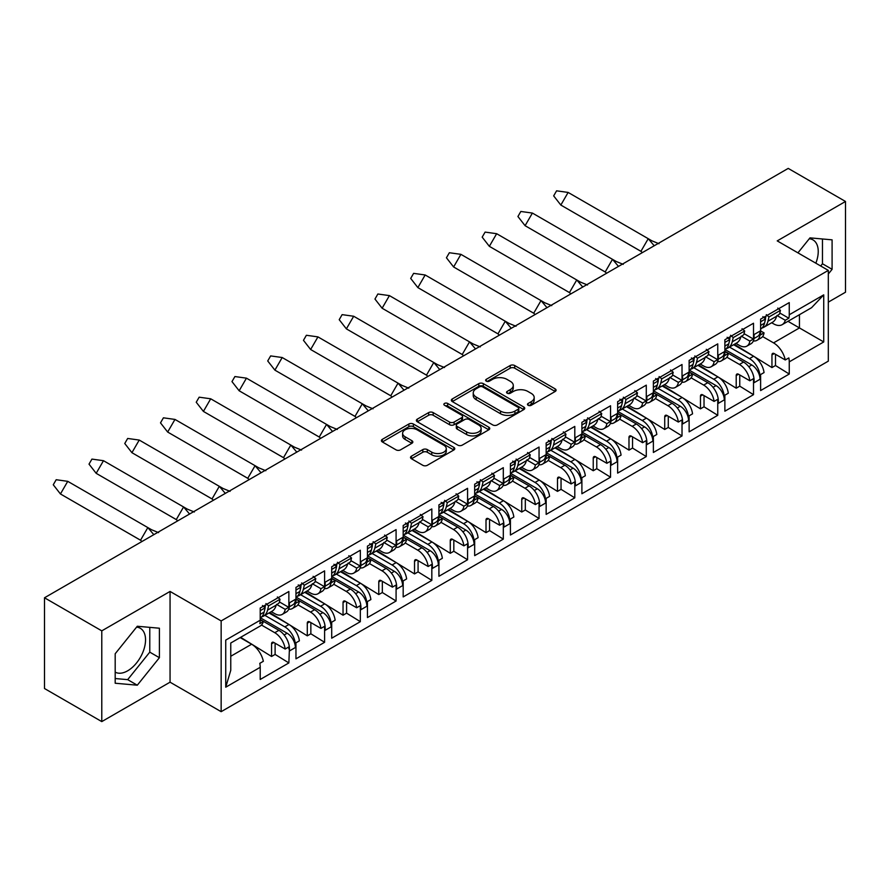 <?xml version="1.0" encoding="UTF-8"?>
<svg xmlns="http://www.w3.org/2000/svg" width="890" height="890" viewBox="0 0 890 890"><rect width="100%" height="100%" fill="white"/><g stroke="black" fill="none" stroke-linecap="round" stroke-linejoin="round"><path stroke-width="1.33" d="M528.115 405.284A2.225 1.29 0 0 0 531.263 405.284L555.16 391.489A3.182 1.836 0 0 0 556.094 390.198A3.182 1.836 0 0 0 555.16 388.897L514.687 365.523A3.182 1.836 0 0 0 510.181 365.523L486.285 379.318A2.225 1.29 0 0 0 485.64 380.23A2.225 1.29 0 0 0 486.285 381.131A2.225 1.29 0 0 0 489.433 381.131L492.526 379.351A10.179 5.874 0 0 1 506.922 379.351L510.293 381.298A10.179 5.874 0 0 1 513.274 385.459A10.179 5.874 0 0 1 510.293 389.609L507.2 391.4A2.225 1.29 0 0 0 506.555 392.301A2.225 1.29 0 0 0 507.2 393.213A2.225 1.29 0 0 0 510.348 393.213L513.441 391.422A10.179 5.874 0 0 1 527.837 391.422L531.208 393.369A10.179 5.874 0 0 1 534.189 397.53A10.179 5.874 0 0 1 531.208 401.679L528.115 403.47A2.225 1.29 0 0 0 527.47 404.383A2.225 1.29 0 0 0 528.115 405.284L528.115 403.47M115.188 672.139A25.276 14.596 120 0 0 127.671 670.804A25.276 14.596 120 0 0 144.18 648.532A25.276 14.596 120 0 0 140.309 628.284A25.276 14.596 120 0 0 136.582 627.139M809.266 238.754A25.276 14.596 -60 0 1 813.004 239.899A25.276 14.596 -60 0 1 815.841 263.184M411.458 456.158A3.182 1.836 0 0 0 410.524 457.449A3.182 1.836 0 0 0 411.458 458.751L422.817 465.303A3.182 1.836 0 0 0 427.311 465.303L453.844 449.984A3.182 1.836 0 0 0 454.779 448.682A3.182 1.836 0 0 0 453.844 447.392L413.372 424.018A3.182 1.836 0 0 0 408.866 424.018L382.333 439.337A3.182 1.836 0 0 0 381.398 440.639A3.182 1.836 0 0 0 382.333 441.941L396.05 449.851A3.182 1.836 0 0 0 400.545 449.851L411.903 443.298A3.182 1.836 0 0 0 412.838 441.996A3.182 1.836 0 0 0 411.903 440.706L405.106 436.779A8.511 4.917 0 0 1 402.614 433.297A8.511 4.917 0 0 1 407.865 428.757A8.511 4.917 0 0 1 417.132 429.826L443.787 445.211A8.511 4.917 0 0 1 446.279 448.682A8.511 4.917 0 0 1 441.028 453.221A8.511 4.917 0 0 1 431.75 452.165L427.311 449.595A3.182 1.836 0 0 0 422.817 449.595L411.458 456.158L411.458 458.751M170.057 591.438L101.783 630.854L44.5 597.78L44.5 688.526L101.783 721.601L170.057 682.185L221.154 711.677L221.154 620.931L170.057 591.438L170.057 682.185M828.312 302.133L845.5 292.22L845.5 201.474L777.226 240.89L828.312 270.393L221.154 620.931M845.5 201.474L788.217 168.399L44.5 597.78M492.76 424.93A3.182 1.836 0 0 0 497.254 424.93L523.787 409.6A3.182 1.836 0 0 0 524.722 408.31A3.182 1.836 0 0 0 523.787 407.008L483.315 383.635A3.182 1.836 0 0 0 478.809 383.635L452.276 398.954A3.182 1.836 0 0 0 451.341 400.255A3.182 1.836 0 0 0 452.276 401.557L492.76 424.93M445.401 405.773A2.225 1.29 0 0 1 447.659 406.085L447.659 403.437L488.821 427.2A3.182 1.836 0 0 1 489.756 428.502A3.182 1.836 0 0 1 488.821 429.792L462.277 445.111A3.182 1.836 0 0 1 457.783 445.111L417.299 421.749L417.299 419.146A3.182 1.836 0 0 0 416.375 420.447A3.182 1.836 0 0 0 417.299 421.749M417.299 419.146L428.657 412.593A3.182 1.836 0 0 1 433.163 412.593L449.572 422.071A3.182 1.836 0 0 0 454.078 422.071L461.61 417.722A3.182 1.836 0 0 0 462.544 416.42A3.182 1.836 0 0 0 461.61 415.118L444.511 405.25A2.225 1.29 0 0 1 443.865 404.349A2.225 1.29 0 0 1 445.234 403.159A2.225 1.29 0 0 1 447.659 403.437M260.481 617.849L287.136 633.235A11.67 6.731 60 0 1 295.38 647.519L295.38 645.139A14.908 8.611 -120 0 0 284.845 626.883L288.972 624.502L268.991 612.965M288.972 624.502A14.908 8.611 -120 0 1 299.385 640.833L295.836 642.892A14.908 8.611 60 0 1 295.958 644.805L295.958 658.834L324.594 642.302L324.594 628.273L325.173 627.94L325.173 630.32L331.125 626.883L331.125 624.502A14.908 8.611 -120 0 0 320.589 606.246L324.716 603.865L304.736 592.34M288.861 605.523L289.428 605.189A14.908 8.611 60 0 1 286.346 612.02L282.219 614.4A14.908 8.611 -120 0 0 285.178 609.35L288.727 607.303A14.908 8.611 -120 0 0 288.861 605.523L288.861 591.505L260.214 608.037L260.214 620.208A17.177 9.912 60 0 1 259.78 623.656L263.34 621.609A17.177 9.912 60 0 1 260.214 626.015L230.766 643.014L230.766 670.281L225.737 687.202L225.737 640.11C232.279 643.893 232.279 643.893 225.737 640.11L260.214 620.208M271.283 611.652L274.765 613.655A14.908 8.611 -120 0 0 282.219 614.4M324.716 603.865A14.908 8.611 -120 0 1 335.13 620.197L331.581 622.255A14.908 8.611 60 0 1 331.703 624.179L331.703 638.197L360.339 621.665L360.339 607.636L360.917 607.314L360.917 609.694L366.869 606.246L366.869 603.865A14.908 8.611 -120 0 0 356.334 585.62L360.45 583.228L340.481 571.703M324.594 584.886L325.173 584.552A14.908 8.611 60 0 1 322.08 591.383L317.964 593.764A14.908 8.611 -120 0 0 320.923 588.713L324.472 586.666A14.908 8.611 -120 0 0 324.594 584.886L324.594 570.868L295.958 587.4L295.958 601.418A14.908 8.611 -120 0 1 295.836 603.198L299.385 601.151L295.958 599.17M307.028 591.016L310.51 593.018A14.908 8.611 -120 0 0 317.964 593.764M360.45 583.228A14.908 8.611 -120 0 1 370.874 599.571L367.325 601.618A14.908 8.611 60 0 1 367.448 603.542L367.448 617.56L396.083 601.028L396.083 587L396.651 586.677L396.651 589.058L402.614 585.62L402.614 583.228A14.908 8.611 -120 0 0 392.078 564.983L396.195 562.602L376.214 551.066M360.339 564.249L360.917 563.915A14.908 8.611 60 0 1 357.825 570.746L353.697 573.127A14.908 8.611 -120 0 0 356.668 568.087L360.216 566.029A14.908 8.611 -120 0 0 360.339 564.249L360.339 550.231L331.703 566.763L331.703 580.781A14.908 8.611 -120 0 1 331.581 582.572L335.13 580.514L331.703 578.533M342.772 570.379L346.255 572.381A14.908 8.611 -120 0 0 353.697 573.127M396.195 562.602A14.908 8.611 -120 0 1 406.619 578.934L403.059 580.981A14.908 8.611 60 0 1 403.181 582.906L403.181 596.923L431.828 580.391L431.828 566.363L432.395 566.04L432.395 568.421L438.358 564.983L438.358 562.602A14.908 8.611 -120 0 0 427.812 544.346L431.939 541.966L411.959 530.429M396.083 543.612L396.651 543.289A14.908 8.611 60 0 1 393.569 550.109L389.442 552.49A14.908 8.611 -120 0 0 392.412 547.45L395.961 545.392A14.908 8.611 -120 0 0 396.083 543.612L396.083 529.595L367.448 546.126L367.448 560.155A14.908 8.611 -120 0 1 367.325 561.935L370.874 559.877L367.448 557.897M378.517 549.742L381.988 551.755A14.908 8.611 -120 0 0 389.442 552.49M431.939 541.966A14.908 8.611 -120 0 1 442.352 558.297L438.803 560.344A14.908 8.611 60 0 1 438.926 562.269L438.926 576.286L467.573 559.754L467.573 545.737L468.14 545.403L468.14 547.784L474.103 544.346L474.103 541.966A14.908 8.611 -120 0 0 463.557 523.709L467.684 521.329L447.703 509.792M431.828 522.975L432.395 522.653A14.908 8.611 60 0 1 429.314 529.472L425.186 531.853A14.908 8.611 -120 0 0 428.157 526.813L431.706 524.755A14.908 8.611 -120 0 0 431.828 522.975L431.828 508.958L403.181 525.489L403.181 539.518A14.908 8.611 -120 0 1 403.059 541.298L406.619 539.24L403.181 537.271M414.262 529.105L417.733 531.119A14.908 8.611 -120 0 0 425.186 531.853M467.684 521.329A14.908 8.611 -120 0 1 478.097 537.66L474.548 539.707A14.908 8.611 60 0 1 474.67 541.632L474.67 555.649L503.306 539.118L503.306 525.1L503.885 524.766L503.885 527.147L509.837 523.709L509.837 521.329A14.908 8.611 -120 0 0 499.301 503.072L503.428 500.692L483.448 489.155M467.573 502.338L468.14 502.016A14.908 8.611 60 0 1 465.058 508.835L460.931 511.216A14.908 8.611 -120 0 0 463.89 506.176L467.45 504.129A14.908 8.611 -120 0 0 467.573 502.338L467.573 488.321L438.926 504.853L438.926 518.881A14.908 8.611 -120 0 1 438.803 520.661L442.352 518.614L438.926 516.634M449.995 508.468L453.477 510.482A14.908 8.611 -120 0 0 460.931 511.216M503.428 500.692A14.908 8.611 -120 0 1 513.841 517.023L510.293 519.07A14.908 8.611 60 0 1 510.415 520.995L510.415 535.012L539.051 518.481L539.051 504.463L539.629 504.129L539.629 506.51L545.581 503.072L545.581 500.692A14.908 8.611 -120 0 0 535.046 482.436L539.173 480.055L519.193 468.518M503.306 481.713L503.885 481.379A14.908 8.611 60 0 1 500.792 488.198L496.676 490.579A14.908 8.611 -120 0 0 499.635 485.54L503.184 483.493A14.908 8.611 -120 0 0 503.306 481.713L503.306 467.684L474.67 484.216L474.67 498.244A14.908 8.611 -120 0 1 474.548 500.024L478.097 497.977L474.67 495.997M485.74 487.831L489.222 489.845A14.908 8.611 -120 0 0 496.676 490.579M539.173 480.055A14.908 8.611 -120 0 1 549.586 496.386L546.037 498.433A14.908 8.611 60 0 1 546.16 500.358L546.16 514.387L574.795 497.844L574.795 483.826L575.374 483.493L575.374 485.873L581.326 482.436L581.326 480.055A14.908 8.611 -120 0 0 570.79 461.799L574.907 459.418L554.937 447.881M539.051 461.076L539.629 460.742A14.908 8.611 60 0 1 536.537 467.561L532.42 469.942A14.908 8.611 -120 0 0 535.38 464.903L538.928 462.856A14.908 8.611 -120 0 0 539.051 461.076L539.051 447.047L510.415 463.59L510.415 477.607A14.908 8.611 -120 0 1 510.293 479.387L513.841 477.34L510.415 475.36M521.484 467.194L524.966 469.208A14.908 8.611 -120 0 0 532.42 469.942M574.907 459.418A14.908 8.611 -120 0 1 585.331 475.75L581.771 477.797A14.908 8.611 60 0 1 581.893 479.721L581.893 493.75L610.54 477.207L610.54 463.189L611.107 462.856L611.107 465.236L617.07 461.799L617.07 459.418A14.908 8.611 -120 0 0 606.524 441.162L610.651 438.781L590.671 427.245M574.795 440.439L575.374 440.105A14.908 8.611 60 0 1 572.281 446.925L568.154 449.305A14.908 8.611 -120 0 0 571.124 444.266L574.673 442.219A14.908 8.611 -120 0 0 574.795 440.439L574.795 426.41L546.16 442.953L546.16 456.971A14.908 8.611 -120 0 1 546.037 458.751L549.586 456.704L546.16 454.723M557.229 446.569L560.7 448.571A14.908 8.611 -120 0 0 568.154 449.305M610.651 438.781A14.908 8.611 -120 0 1 621.064 455.113L617.515 457.171A14.908 8.611 60 0 1 617.638 459.084L617.638 473.113L646.285 456.57L646.285 442.553L646.852 442.219L646.852 444.599L652.815 441.162L652.815 438.781A14.908 8.611 -120 0 0 642.269 420.525L646.396 418.144L626.415 406.608M610.54 419.802L611.107 419.468A14.908 8.611 60 0 1 608.026 426.288L603.898 428.668A14.908 8.611 -120 0 0 606.869 423.629L610.418 421.582A14.908 8.611 -120 0 0 610.54 419.802L610.54 405.773L581.893 422.316L581.893 436.334A14.908 8.611 -120 0 1 581.771 438.114L585.331 436.067L581.893 434.086M592.974 425.932L596.445 427.934A14.908 8.611 -120 0 0 603.898 428.668M646.396 418.144A14.908 8.611 -120 0 1 656.809 434.476L653.26 436.534A14.908 8.611 60 0 1 653.382 438.447L653.382 452.476L682.018 435.944L682.018 421.916L682.597 421.582L682.597 423.963L688.548 420.525L688.548 418.144A14.908 8.611 -120 0 0 678.013 399.888L682.14 397.507L662.16 385.982M646.285 399.165L646.852 398.831A14.908 8.611 60 0 1 643.77 405.662L639.643 408.043A14.908 8.611 -120 0 0 642.602 402.992L646.162 400.945A14.908 8.611 -120 0 0 646.285 399.165L646.285 385.147L617.638 401.679L617.638 415.697A14.908 8.611 -120 0 1 617.515 417.477L621.064 415.43L617.638 413.45M628.718 405.295L632.189 407.297A14.908 8.611 -120 0 0 639.643 408.043M682.14 397.507A14.908 8.611 -120 0 1 692.553 413.839L689.005 415.897A14.908 8.611 60 0 1 689.127 417.822L689.127 431.839L717.763 415.307L717.763 401.279L718.341 400.956L718.341 403.337L724.293 399.888L724.293 397.507A14.908 8.611 -120 0 0 713.758 379.251L717.885 376.87L697.905 365.345M682.018 378.528L682.597 378.194A14.908 8.611 60 0 1 679.504 385.025L675.388 387.406A14.908 8.611 -120 0 0 678.347 382.355L681.896 380.308A14.908 8.611 -120 0 0 682.018 378.528L682.018 364.511L653.382 381.042L653.382 395.06A14.908 8.611 -120 0 1 653.26 396.84L656.809 394.793L653.382 392.813M664.452 384.658L667.934 386.661A14.908 8.611 -120 0 0 675.388 387.406M717.885 376.87A14.908 8.611 -120 0 1 728.298 393.213L724.749 395.26A14.908 8.611 60 0 1 724.872 397.185L724.872 411.202L753.507 394.671L753.507 380.642L754.086 380.319L754.086 382.7L760.038 379.262L760.038 376.87A14.908 8.611 -120 0 0 749.502 358.626L753.619 356.245L733.649 344.708M717.763 357.891L718.341 357.558A14.908 8.611 60 0 1 715.249 364.388L711.132 366.769A14.908 8.611 -120 0 0 714.091 361.729L717.64 359.671A14.908 8.611 -120 0 0 717.763 357.891L717.763 343.874L689.127 360.406L689.127 374.423A14.908 8.611 -120 0 1 689.005 376.214L692.553 374.156L689.127 372.176M700.196 364.021L703.678 366.024A14.908 8.611 -120 0 0 711.132 366.769M264.864 615.346L284.845 626.883M300.609 594.709L320.589 606.246M336.342 574.072L356.334 585.62M372.087 553.435L392.078 564.983M407.831 532.81L427.812 544.346M443.576 512.173L463.557 523.709M479.321 491.536L499.301 503.072M515.054 470.899L535.046 482.436M550.799 450.262L570.79 461.799M586.543 429.625L606.524 441.162M622.288 408.988L642.269 420.525M658.033 388.351L678.013 399.888M693.766 367.715L713.758 379.251M753.619 356.245A14.908 8.611 -120 0 1 764.043 372.576L760.494 374.623A14.908 8.611 60 0 1 760.616 376.548L760.616 390.565L789.252 374.034L789.252 361.863A17.177 9.912 -120 0 0 788.818 357.914L785.269 359.961L774.244 353.597A3.237 1.869 -120 0 0 772.62 353.43A3.237 1.869 -120 0 0 771.953 354.921L771.953 367.57L734.361 344.297M753.507 337.254L754.086 336.932A14.908 8.611 60 0 1 750.993 343.751L746.866 346.132A14.908 8.611 -120 0 0 749.836 341.093L753.385 339.034A14.908 8.611 -120 0 0 753.507 337.254L753.507 323.237L724.872 339.769L724.872 353.797A14.908 8.611 -120 0 1 724.749 355.577L728.298 353.519L724.872 351.539M735.941 343.384L739.423 345.398A14.908 8.611 -120 0 0 746.866 346.132M729.511 347.078L749.502 358.626M760.616 330.913L764.043 332.882L760.494 334.94A14.908 8.611 -120 0 0 760.616 333.16L760.616 319.132L789.252 302.6L789.252 314.771L823.728 294.857L823.728 341.949L789.252 361.863M753.352 340.959A14.908 8.611 -120 0 0 756.956 340.314L761.072 337.933A14.908 8.611 -120 0 0 764.043 332.882M726.874 357.202L739.423 364.444A14.908 8.611 -120 0 1 749.836 380.775L738.5 374.234A3.237 1.869 -120 0 0 736.887 374.067A3.237 1.869 -120 0 0 736.208 375.558L736.208 388.207L698.617 364.933M741.225 336.12L749.836 341.093M717.607 361.585A14.908 8.611 -120 0 0 721.212 360.951L725.328 358.57A14.908 8.611 -120 0 0 728.298 353.519M691.13 377.838L703.678 385.081A14.908 8.611 -120 0 1 714.091 401.412L702.755 394.871A3.237 1.869 -120 0 0 701.142 394.704A3.237 1.869 -120 0 0 700.463 396.184L700.463 408.844L662.883 385.559M705.481 356.745L714.091 361.729M681.862 382.222A14.908 8.611 -120 0 0 685.467 381.588L689.594 379.196A14.908 8.611 -120 0 0 692.553 374.156M655.385 398.464L667.934 405.718A14.908 8.611 -120 0 1 678.347 422.049L667.022 415.497A3.237 1.869 -120 0 0 665.397 415.341A3.237 1.869 -120 0 0 664.73 416.82L664.73 429.481L627.139 406.196M669.736 377.382L678.347 382.355M646.129 402.859A14.908 8.611 -120 0 0 649.722 402.213L653.85 399.832A14.908 8.611 -120 0 0 656.809 394.793M619.64 419.101L632.189 426.343A14.908 8.611 -120 0 1 642.602 442.686L631.277 436.133A3.237 1.869 -120 0 0 629.653 435.978A3.237 1.869 -120 0 0 628.985 437.457L628.985 450.118L591.394 426.833M633.991 398.019L642.602 402.992M610.384 423.495A14.908 8.611 -120 0 0 613.978 422.85L618.105 420.469A14.908 8.611 -120 0 0 621.064 415.43M583.907 439.738L596.445 446.98A14.908 8.611 -120 0 1 606.869 463.312L595.532 456.77A3.237 1.869 -120 0 0 593.908 456.615A3.237 1.869 -120 0 0 593.241 458.094L593.241 470.743L555.649 447.47M598.247 418.656L606.869 423.629M574.64 444.132A14.908 8.611 -120 0 0 578.244 443.487L582.36 441.106A14.908 8.611 -120 0 0 585.331 436.067M548.162 460.375L560.7 467.617A14.908 8.611 -120 0 1 571.124 483.949L559.788 477.407A3.237 1.869 -120 0 0 558.163 477.251A3.237 1.869 -120 0 0 557.496 478.731L557.496 491.38L519.905 468.107M562.502 439.293L571.124 444.266M538.895 464.769A14.908 8.611 -120 0 0 542.5 464.124L546.616 461.743A14.908 8.611 -120 0 0 549.586 456.704M512.418 481.012L524.966 488.254A14.908 8.611 -120 0 1 535.38 504.586L524.043 498.044A3.237 1.869 -120 0 0 522.43 497.888A3.237 1.869 -120 0 0 521.751 499.368L521.751 512.017L484.16 488.744M526.769 459.93L535.38 464.903M503.15 485.406A14.908 8.611 -120 0 0 506.755 484.761L510.882 482.38A14.908 8.611 -120 0 0 513.841 477.34M476.673 501.649L489.222 508.891A14.908 8.611 -120 0 1 499.635 525.222L488.299 518.681A3.237 1.869 -120 0 0 486.685 518.525A3.237 1.869 -120 0 0 486.007 520.005L486.007 532.654L448.426 509.38M491.024 480.567L499.635 485.54M467.417 506.043A14.908 8.611 -120 0 0 471.01 505.398L475.138 503.017A14.908 8.611 -120 0 0 478.097 497.977M440.928 522.285L453.477 529.528A14.908 8.611 -120 0 1 463.89 545.859L452.565 539.318A3.237 1.869 -120 0 0 450.941 539.151A3.237 1.869 -120 0 0 450.273 540.642L450.273 553.291L412.682 530.017M455.28 501.204L463.89 506.176M431.672 526.68A14.908 8.611 -120 0 0 435.266 526.034L439.393 523.654A14.908 8.611 -120 0 0 442.352 518.614M405.184 542.922L417.733 550.165A14.908 8.611 -120 0 1 428.157 566.496L416.82 559.955A3.237 1.869 -120 0 0 415.196 559.788A3.237 1.869 -120 0 0 414.529 561.279L414.529 573.928L376.937 550.654M419.535 521.84L428.157 526.813M395.928 547.317A14.908 8.611 -120 0 0 399.521 546.671L403.648 544.291A14.908 8.611 -120 0 0 406.619 539.24M369.45 563.559L381.988 570.802A14.908 8.611 -120 0 1 392.412 587.133L381.076 580.591A3.237 1.869 -120 0 0 379.452 580.425A3.237 1.869 -120 0 0 378.784 581.915L378.784 594.565L341.193 571.291M383.79 542.477L392.412 547.45M360.183 567.942A14.908 8.611 -120 0 0 363.788 567.308L367.904 564.928A14.908 8.611 -120 0 0 370.874 559.877M333.705 584.196L346.255 591.438A14.908 8.611 -120 0 1 356.668 607.77L345.331 601.228A3.237 1.869 -120 0 0 343.718 601.062A3.237 1.869 -120 0 0 343.039 602.541L343.039 615.201L305.448 591.917M348.057 563.114L356.668 568.087M324.438 588.579A14.908 8.611 -120 0 0 328.043 587.945L332.17 585.553A14.908 8.611 -120 0 0 335.13 580.514M297.961 604.822L310.51 612.075A14.908 8.611 -120 0 1 320.923 628.407L309.587 621.854A3.237 1.869 -120 0 0 307.973 621.698A3.237 1.869 -120 0 0 307.295 623.178L307.295 635.838L269.714 612.554M312.312 583.74L320.923 588.713M288.694 609.216A14.908 8.611 -120 0 0 292.298 608.571L296.426 606.19A14.908 8.611 -120 0 0 299.385 601.151M261.471 625.036L274.765 632.701A14.908 8.611 -120 0 1 285.178 649.044L273.853 642.491A3.237 1.869 -120 0 0 272.229 642.335A3.237 1.869 -120 0 0 271.561 643.815L271.561 656.475L240.634 637.318M276.567 604.377L285.178 609.35M221.154 711.677L828.312 361.14L828.312 270.393M289.428 605.189L289.428 602.808L295.38 599.37L295.38 601.751L295.958 601.418M325.173 584.552L325.173 582.171L331.125 578.734L331.125 581.114L331.703 580.781M360.917 563.915L360.917 561.534L366.869 558.097L366.869 560.478L367.448 560.155M396.651 543.289L396.651 540.909L402.614 537.46L402.614 539.841L403.181 539.518M432.395 522.653L432.395 520.272L438.358 516.823L438.358 519.204L438.926 518.881M468.14 502.016L468.14 499.635L474.103 496.197L474.103 498.578L474.67 498.244M503.885 481.379L503.885 478.998L509.837 475.56L509.837 477.941L510.415 477.607M539.629 460.742L539.629 458.361L545.581 454.924L545.581 457.304L546.16 456.971M575.374 440.105L575.374 437.724L581.326 434.287L581.326 436.667L581.893 436.334M611.107 419.468L611.107 417.087L617.07 413.65L617.07 416.031L617.638 415.697M646.852 398.831L646.852 396.451L652.815 393.013L652.815 395.394L653.382 395.06M682.597 378.194L682.597 375.814L688.548 372.376L688.548 374.757L689.127 374.423M718.341 357.558L718.341 355.177L724.293 351.739L724.293 354.12L724.872 353.797M754.086 336.932L754.086 334.54L760.038 331.102L760.038 333.483L760.616 333.16M295.38 647.519L289.428 650.957L289.428 648.576A14.908 8.611 60 0 0 278.893 630.32L260.214 619.54M275.11 643.225L275.11 654.417L288.861 662.928L289.428 648.576M288.861 662.928L260.214 679.471L260.214 667.3L225.737 687.202M285.178 649.044L288.727 646.986A14.908 8.611 60 0 1 288.861 648.91M320.923 628.407L324.472 626.349A14.908 8.611 60 0 1 324.594 628.273M310.855 622.588L310.855 633.78L324.594 642.302M356.668 607.77L360.216 605.712A14.908 8.611 60 0 1 360.339 607.636M346.588 601.952L346.588 613.143L360.339 621.665M392.412 587.133L395.961 585.086A14.908 8.611 60 0 1 396.083 587M382.333 581.315L382.333 592.518L396.083 601.028M428.157 566.496L431.706 564.449A14.908 8.611 60 0 1 431.828 566.363M418.078 560.678L418.078 571.881L431.828 580.391M463.89 545.859L467.45 543.812A14.908 8.611 60 0 1 467.573 545.737M453.822 540.041L453.822 551.244L467.573 559.754M499.635 525.222L503.184 523.175A14.908 8.611 60 0 1 503.306 525.1M489.567 519.404L489.567 530.607L503.306 539.118M535.38 504.586L538.928 502.539A14.908 8.611 60 0 1 539.051 504.463M525.311 498.767L525.311 509.97L539.051 518.481M571.124 483.949L574.673 481.902A14.908 8.611 60 0 1 574.795 483.826M561.045 478.141L561.045 489.333L574.795 497.844M606.869 463.312L610.418 461.265A14.908 8.611 60 0 1 610.54 463.189M596.79 457.505L596.79 468.696L610.54 477.207M642.602 442.686L646.162 440.628A14.908 8.611 60 0 1 646.285 442.553M632.534 436.868L632.534 448.059L646.285 456.57M678.347 422.049L681.896 419.991A14.908 8.611 60 0 1 682.018 421.916M668.279 416.231L668.279 427.423L682.018 435.944M714.091 401.412L717.64 399.354A14.908 8.611 60 0 1 717.763 401.279M704.023 395.594L704.023 406.786L717.763 415.307M749.836 380.775L753.385 378.728A14.908 8.611 60 0 1 753.507 380.642M739.757 374.957L739.757 386.16L753.507 394.671M744.062 333.65L753.385 339.034M279.404 601.918L288.727 607.303M315.149 581.281L324.472 586.666M350.894 560.644L360.216 566.029M386.638 540.008L395.961 545.392M422.372 519.371L431.706 524.755M458.116 498.745L467.45 504.129M493.861 478.108L503.184 483.493M529.606 457.471L538.928 462.856M565.35 436.834L574.673 442.219M601.084 416.197L610.418 421.582M636.828 395.56L646.162 400.945M672.573 374.924L681.896 380.308M708.318 354.287L717.64 359.671M310.51 612.075L314.626 609.694L295.958 598.903M346.255 591.438L350.371 589.058L331.703 578.277M381.988 570.802L386.115 568.421L367.448 557.641M417.733 550.165L421.86 547.784L403.181 537.004M453.477 529.528L457.605 527.147L438.926 516.367M489.222 508.891L493.349 506.51L474.67 495.73M524.966 488.254L529.083 485.873L510.415 475.093M560.7 467.617L564.827 465.236L546.16 454.456M596.445 446.98L600.572 444.599L581.893 433.819M632.189 426.343L636.317 423.963L617.638 413.183M667.934 405.718L672.061 403.337L653.382 392.546M703.678 385.081L707.795 382.7L689.127 371.92M739.423 364.444L743.539 362.063L724.872 351.283M785.269 359.961A17.177 9.912 -120 0 0 773.555 342.884L762.619 336.565M787.984 321.312L823.728 341.949M771.686 322.747L773.555 323.827A17.177 9.912 -120 0 0 782.143 324.683A17.177 9.912 -120 0 0 785.269 320.278L788.818 318.22A17.177 9.912 -120 0 0 789.252 314.771M101.783 630.854L101.783 721.601M230.766 656.264L251.625 644.215L240.155 637.596M776.959 315.483L785.269 320.278M775.502 354.32L775.502 365.523L789.252 374.034M775.502 365.523L771.953 367.57M779.807 313.013L788.818 318.22M739.757 386.16L736.208 388.207M704.023 406.786L700.463 408.844M668.279 427.423L664.73 429.481M632.534 448.059L628.985 450.118M596.79 468.696L593.241 470.743M561.045 489.333L557.496 491.38M525.311 509.97L521.751 512.017M489.567 530.607L486.007 532.654M453.822 551.244L450.273 553.291M418.078 571.881L414.529 573.928M382.333 592.518L378.784 594.565M346.588 613.143L343.039 615.201M310.855 633.78L307.295 635.838M260.214 619.807L263.34 621.609M251.625 644.215A17.177 9.912 60 0 1 263.34 661.292L259.78 663.35A17.177 9.912 60 0 1 260.214 667.3M275.11 654.417L271.561 656.475M721.212 360.951A14.908 8.611 -120 0 0 724.293 354.12M685.467 381.588A14.908 8.611 -120 0 0 688.548 374.757M649.722 402.213A14.908 8.611 -120 0 0 652.815 395.394M613.978 422.85A14.908 8.611 -120 0 0 617.07 416.031M578.244 443.487A14.908 8.611 -120 0 0 581.326 436.667M542.5 464.124A14.908 8.611 -120 0 0 545.581 457.304M506.755 484.761A14.908 8.611 -120 0 0 509.837 477.941M471.01 505.398A14.908 8.611 -120 0 0 474.103 498.578M435.266 526.034A14.908 8.611 -120 0 0 438.358 519.204M399.521 546.671A14.908 8.611 -120 0 0 402.614 539.841M363.788 567.308A14.908 8.611 -120 0 0 366.869 560.478M328.043 587.945A14.908 8.611 -120 0 0 331.125 581.114M292.298 608.571A14.908 8.611 -120 0 0 295.38 601.751M756.956 340.314A14.908 8.611 -120 0 0 760.038 333.483M743.539 362.063A14.908 8.611 60 0 1 754.086 380.319M707.795 382.7A14.908 8.611 60 0 1 718.341 400.956M672.061 403.337A14.908 8.611 60 0 1 682.597 421.582M636.317 423.963A14.908 8.611 60 0 1 646.852 442.219M600.572 444.599A14.908 8.611 60 0 1 611.107 462.856M564.827 465.236A14.908 8.611 60 0 1 575.374 483.493M529.083 485.873A14.908 8.611 60 0 1 539.629 504.129M493.349 506.51A14.908 8.611 60 0 1 503.885 524.766M457.605 527.147A14.908 8.611 60 0 1 468.14 545.403M421.86 547.784A14.908 8.611 60 0 1 432.395 566.04M386.115 568.421A14.908 8.611 60 0 1 396.651 586.677M350.371 589.058A14.908 8.611 60 0 1 360.917 607.314M314.626 609.694A14.908 8.611 60 0 1 325.173 627.94M725.139 349.581L751.794 364.967A11.67 6.731 60 0 1 760.038 379.262M760.038 331.102A11.67 6.731 60 0 1 757.624 336.442L753.986 338.545M689.394 370.218L716.049 385.604A11.67 6.731 60 0 1 724.293 399.888M724.293 351.739A11.67 6.731 60 0 1 721.879 357.079L718.241 359.182M296.225 597.212L322.881 612.598A11.67 6.731 60 0 1 331.125 626.883M331.97 576.575L358.626 591.961A11.67 6.731 60 0 1 366.869 606.246M367.715 555.939L394.37 571.324A11.67 6.731 60 0 1 402.614 585.62M403.448 535.302L430.104 550.688A11.67 6.731 60 0 1 438.358 564.983M439.193 514.665L465.848 530.062A11.67 6.731 60 0 1 474.103 544.346M474.937 494.028L501.593 509.425A11.67 6.731 60 0 1 509.837 523.709M510.682 473.391L537.337 488.788A11.67 6.731 60 0 1 545.581 503.072M546.427 452.765L573.082 468.151A11.67 6.731 60 0 1 581.326 482.436M582.16 432.128L608.816 447.514A11.67 6.731 60 0 1 617.07 461.799M617.905 411.492L644.56 426.877A11.67 6.731 60 0 1 652.815 441.162M653.649 390.855L680.305 406.241A11.67 6.731 60 0 1 688.548 420.525M295.38 599.37A11.67 6.731 60 0 1 292.966 604.71L289.328 606.813M331.125 578.734A11.67 6.731 60 0 1 328.71 584.074L325.072 586.176M366.869 558.097A11.67 6.731 60 0 1 364.455 563.437L360.817 565.539M402.614 537.46A11.67 6.731 60 0 1 400.2 542.8L396.551 544.903M438.358 516.823A11.67 6.731 60 0 1 435.944 522.163L432.295 524.266M474.103 496.197A11.67 6.731 60 0 1 471.678 501.537L468.04 503.64M509.837 475.56A11.67 6.731 60 0 1 507.422 480.9L503.784 483.003M545.581 454.924A11.67 6.731 60 0 1 543.167 460.264L539.529 462.366M581.326 434.287A11.67 6.731 60 0 1 578.912 439.627L575.263 441.729M617.07 413.65A11.67 6.731 60 0 1 614.656 418.99L611.007 421.092M652.815 393.013A11.67 6.731 60 0 1 650.39 398.353L646.752 400.455M688.548 372.376A11.67 6.731 60 0 1 686.134 377.716L682.497 379.819M782.143 324.683L811.591 307.684L823.728 294.857M828.312 274.02L832.094 269.325L832.094 239.844L809.989 237.864L797.941 252.849M115.188 683.231L137.294 685.2L159.399 657.699L159.399 628.218L137.294 626.249L115.188 653.75L115.188 683.231M820.691 265.988L822.471 263.763L822.471 238.987M822.471 263.763L832.094 269.325M115.188 678.536L127.671 679.649L149.776 652.148L149.776 627.361M149.776 652.148L159.399 657.699M127.671 679.649L137.294 685.2M529.005 405.606L531.208 404.327A10.179 5.874 0 0 0 534.189 400.177L534.189 397.53M513.274 385.459L513.274 388.096A10.179 5.874 0 0 1 510.293 392.256L508.09 393.525M555.16 388.897L555.16 391.489L514.687 368.171A3.182 1.836 0 0 0 510.181 368.171L487.175 381.454M523.787 407.008L523.787 409.6L483.315 386.282A3.182 1.836 0 0 0 478.809 386.282L452.32 401.579M518.169 409.211A2.225 1.29 0 0 0 518.826 408.31A2.225 1.29 0 0 0 518.169 407.397L482.636 386.883A2.225 1.29 0 0 0 479.488 386.883L476.228 388.763A10.179 5.874 0 0 0 473.246 392.924A10.179 5.874 0 0 0 476.228 397.074L500.514 411.102A10.179 5.874 0 0 0 514.909 411.102L518.169 409.211L518.169 411.859A2.225 1.29 0 0 0 518.826 410.946L518.826 408.31M473.246 392.924L473.246 395.56A10.179 5.874 0 0 0 476.228 399.721L476.228 397.074M518.169 411.859L514.909 413.739A10.179 5.874 0 0 1 500.514 413.739L476.228 399.721M417.343 421.771L428.657 415.241L428.657 412.593M462.544 416.42L462.544 419.068A3.182 1.836 0 0 1 461.61 420.369L454.078 424.719A3.182 1.836 0 0 1 449.572 424.719L433.163 415.241A3.182 1.836 0 0 0 428.657 415.241M447.659 406.085L488.777 429.814M466.616 431.906A8.511 4.917 0 0 0 475.883 432.974A8.511 4.917 0 0 0 481.134 428.435A8.511 4.917 0 0 0 478.642 424.964L469.253 419.535A3.182 1.836 0 0 0 464.758 419.535L457.226 423.885A3.182 1.836 0 0 0 456.292 425.186A3.182 1.836 0 0 0 457.226 426.488L466.616 431.906L466.616 434.554A8.511 4.917 0 0 0 475.883 435.611A8.511 4.917 0 0 0 481.134 431.083L481.134 428.435M456.292 425.186L456.292 427.834A3.182 1.836 0 0 0 457.226 429.125L457.226 426.488M466.616 434.554L457.226 429.125M446.279 448.682L446.279 451.33A8.511 4.917 0 0 1 441.028 455.869A8.511 4.917 0 0 1 431.75 454.801L427.311 452.242A3.182 1.836 0 0 0 422.817 452.242L411.503 458.773M402.614 433.297L402.614 435.944A8.511 4.917 0 0 0 405.106 439.415L405.106 436.779M411.859 443.32L405.106 439.415M453.811 450.006L413.372 426.666A3.182 1.836 0 0 0 408.866 426.666L382.377 441.963M654.217 245.762L648.243 238.687L640.933 251.303L642.357 252.615M568.132 192.429L560.834 205.056L553.669 195.878L556.584 190.827L568.132 192.429L651.958 240.845L658.989 243.727M641.011 251.381L560.834 205.056L640.933 251.303M762.018 327.998A21.705 12.56 -119.9 0 0 763.876 327.242L772.464 322.302A21.705 12.56 -119.9 0 0 776.547 316.273L779.573 313.981L780.441 310.354L777.771 308.074M760.616 329.111A21.705 12.56 -119.9 0 0 764.521 323.192L765.545 318.932L762.875 316.64M763.876 327.242A21.705 12.56 -119.9 0 0 767.959 321.212L768.982 316.951L766.312 314.659M765.979 316.028L765.333 318.742M760.616 321.768L765.545 318.932M768.982 316.951L780.441 310.354M618.483 266.399L612.498 259.313L605.2 271.94L606.613 273.252M532.398 213.066L525.089 225.693L517.924 216.515L520.839 211.464L532.398 213.066L616.214 261.482L623.245 264.363M605.278 272.017L525.089 225.693L605.2 271.94M726.273 348.635A21.705 12.56 -119.9 0 0 728.131 347.879L736.72 342.939A21.705 12.56 -119.9 0 0 740.814 336.909L743.829 334.618L744.696 330.991L742.026 328.699M724.872 349.748A21.705 12.56 -119.9 0 0 728.777 343.829L729.8 339.568L727.13 337.277M728.131 347.879A21.705 12.56 -119.9 0 0 732.214 341.849L733.238 337.588L730.568 335.296M730.245 336.665L729.589 339.379M724.872 342.405L729.8 339.568M733.238 337.588L744.696 330.991M582.739 287.036L576.753 279.95L569.455 292.576L570.868 293.889M496.653 233.703L489.344 246.33L482.18 237.141L485.106 232.101L496.653 233.703L580.469 282.119L587.5 285M569.533 292.643L489.344 246.33L569.455 292.576M690.529 369.272A21.705 12.56 -119.9 0 0 692.387 368.516L700.975 363.565A21.705 12.56 -119.9 0 0 705.069 357.546L708.084 355.255L708.952 351.628L706.282 349.336M689.127 370.385A21.705 12.56 -119.9 0 0 693.043 364.466L694.067 360.205L691.397 357.914M692.387 368.516A21.705 12.56 -119.9 0 0 696.47 362.486L697.504 358.225L694.823 355.933M694.5 357.302L693.844 360.016M689.127 363.042L694.067 360.205M697.504 358.225L708.952 351.628M546.994 307.673L541.009 300.586L533.711 313.213L535.124 314.526M460.909 254.34L453.611 266.967L446.435 257.777L449.361 252.738L460.909 254.34L544.736 302.756L551.755 305.637M533.789 313.28L453.611 266.967L533.711 313.213M654.795 389.898A21.705 12.56 -119.9 0 0 656.642 389.153L665.242 384.202A21.705 12.56 -119.9 0 0 669.325 378.183L672.339 375.892L673.207 372.265L670.537 369.973M653.382 391.022A21.705 12.56 -119.9 0 0 657.298 385.103L658.322 380.831L655.652 378.55M656.642 389.153A21.705 12.56 -119.9 0 0 660.736 383.123L661.76 378.862L659.09 376.57M658.756 377.939L658.099 380.653M653.382 383.679L658.322 380.831M661.76 378.862L673.207 372.265M511.249 328.31L505.275 321.223L497.966 333.85L499.379 335.163M425.164 274.977L417.866 287.603L410.691 278.414L413.616 273.363L425.164 274.977L508.991 323.382L516.022 326.274M498.044 333.917L417.866 287.603L497.966 333.85M619.051 410.535A21.705 12.56 -119.9 0 0 620.909 409.789L629.497 404.839A21.705 12.56 -119.9 0 0 633.58 398.82L636.606 396.517L637.474 392.902L634.804 390.61M617.638 411.658A21.705 12.56 -119.9 0 0 621.554 405.74L622.577 401.468L619.907 399.176M620.909 409.789A21.705 12.56 -119.9 0 0 624.991 403.76L626.015 399.499L623.345 397.207M623.011 398.575L622.366 401.29M617.638 404.316L622.577 401.468M626.015 399.499L637.474 392.902M475.505 348.947L469.531 341.86L462.222 354.487L463.646 355.8M389.42 295.614L382.122 308.229L374.957 299.051L377.872 294L389.42 295.614L473.246 344.018L480.277 346.9M462.299 354.554L382.122 308.229L462.222 354.487M583.306 431.172A21.705 12.56 -119.9 0 0 585.164 430.426L593.752 425.476A21.705 12.56 -119.9 0 0 597.835 419.457L600.861 417.154L601.729 413.539L599.059 411.247M581.893 432.295A21.705 12.56 -119.9 0 0 585.809 426.377L586.833 422.105L584.163 419.813M585.164 430.426A21.705 12.56 -119.9 0 0 589.247 424.397L590.27 420.136L587.6 417.844M587.267 419.212L586.621 421.927M581.893 424.953L586.833 422.105M590.27 420.136L601.729 413.539M439.76 369.584L433.786 362.497L426.488 375.113L427.901 376.426M353.686 316.25L346.377 328.866L339.212 319.688L342.127 314.637L353.686 316.25L437.502 364.655L444.533 367.537M426.566 375.191L346.377 328.866L426.488 375.113M547.561 451.809A21.705 12.56 -119.9 0 0 549.419 451.052L558.008 446.113A21.705 12.56 -119.9 0 0 562.091 440.083L565.117 437.791L565.984 434.175L563.314 431.884M546.16 452.932A21.705 12.56 -119.9 0 0 550.065 447.014L551.088 442.742L548.418 440.45M549.419 451.052A21.705 12.56 -119.9 0 0 553.502 445.033L554.526 440.761L551.856 438.47M551.533 439.849L550.877 442.564M546.16 445.579L551.088 442.742M554.526 440.761L565.984 434.175M404.027 390.209L398.041 383.134L390.743 395.75L392.156 397.062M317.941 336.887L310.632 349.503L303.468 340.325L306.382 335.274L317.941 336.887L401.757 385.292L408.788 388.174M390.821 395.828L310.632 349.503L390.743 395.75M511.817 472.445A21.705 12.56 -119.9 0 0 513.675 471.689L522.263 466.749A21.705 12.56 -119.9 0 0 526.357 460.72L529.372 458.428L530.24 454.812L527.57 452.521M510.415 473.569A21.705 12.56 -119.9 0 0 514.32 467.639L515.355 463.378L512.673 461.087M513.675 471.689A21.705 12.56 -119.9 0 0 517.758 465.67L518.781 461.398L516.111 459.107M515.788 460.486L515.132 463.189M510.415 466.215L515.355 463.378M518.781 461.398L530.24 454.812M368.282 410.846L362.297 403.771L354.999 416.387L356.412 417.699M282.197 357.524L274.899 370.14L267.723 360.962L270.649 355.911L282.197 357.524L366.024 405.929L373.043 408.81M355.077 416.464L274.899 370.14L354.999 416.387M476.083 493.082A21.705 12.56 -119.9 0 0 477.93 492.326L486.53 487.386A21.705 12.56 -119.9 0 0 490.613 481.357L493.627 479.065L494.495 475.449L491.825 473.157M474.67 494.206A21.705 12.56 -119.9 0 0 478.586 488.276L479.61 484.015L476.94 481.724M477.93 492.326A21.705 12.56 -119.9 0 0 482.024 486.307L483.048 482.035L480.378 479.743M480.044 481.123L479.387 483.826M474.67 486.852L479.61 484.015M483.048 482.035L494.495 475.449M332.537 431.483L326.563 424.408L319.254 437.023L320.667 438.336M246.452 378.161L239.154 390.777L231.979 381.599L234.904 376.548L246.452 378.161L330.279 426.566L337.299 429.447M319.332 437.101L239.154 390.777L319.254 437.023M440.339 513.719A21.705 12.56 -119.9 0 0 442.185 512.963L450.785 508.023A21.705 12.56 -119.9 0 0 454.868 501.993L457.883 499.702L458.762 496.086L456.08 493.794M438.926 514.843A21.705 12.56 -119.9 0 0 442.842 508.913L443.865 504.652L441.195 502.361M442.185 512.963A21.705 12.56 -119.9 0 0 446.279 506.944L447.303 502.672L444.633 500.38M444.299 501.76L443.654 504.463M438.926 507.489L443.865 504.652M447.303 502.672L458.762 496.086M296.793 452.12L290.819 445.045L283.51 457.66L284.922 458.973M210.708 398.798L203.41 411.414L196.234 402.236L199.16 397.185L210.708 398.798L294.534 447.203L301.565 450.084M283.587 457.738L203.41 411.414L283.51 457.66M404.594 534.356A21.705 12.56 -119.9 0 0 406.452 533.6L415.04 528.66A21.705 12.56 -119.9 0 0 419.123 522.63L422.149 520.339L423.017 516.723L420.347 514.431M403.181 535.48A21.705 12.56 -119.9 0 0 407.097 529.55L408.121 525.289L405.451 522.997M406.452 533.6A21.705 12.56 -119.9 0 0 410.535 527.57L411.558 523.309L408.888 521.017M408.555 522.385L407.909 525.1M403.181 528.126L408.121 525.289M411.558 523.309L423.017 516.723M261.048 472.757L255.074 465.681L247.765 478.297L249.189 479.61M174.974 419.424L167.665 432.051L160.5 422.872L163.415 417.822L174.974 419.424L258.79 467.84L265.821 470.721M247.843 478.375L167.665 432.051L247.765 478.297M368.849 554.993A21.705 12.56 -119.9 0 0 370.707 554.236L379.296 549.297A21.705 12.56 -119.9 0 0 383.379 543.267L386.405 540.975L387.272 537.349L384.602 535.057M367.448 556.105A21.705 12.56 -119.9 0 0 371.353 550.187L372.376 545.926L369.706 543.634M370.707 554.236A21.705 12.56 -119.9 0 0 374.79 548.207L375.814 543.946L373.144 541.654M372.81 543.022L372.165 545.737M367.448 548.763L372.376 545.926M375.814 543.946L387.272 537.349M225.315 493.394L219.329 486.307L212.031 498.934L213.444 500.247M139.229 440.061L131.92 452.687L124.756 443.498L127.671 438.459L139.229 440.061L223.045 488.476L230.076 491.358M212.109 499.001L131.92 452.687L212.031 498.934M333.105 575.63A21.705 12.56 -119.9 0 0 334.963 574.873L343.551 569.923A21.705 12.56 -119.9 0 0 347.645 563.904L350.66 561.612L351.528 557.986L348.858 555.694M331.703 576.742A21.705 12.56 -119.9 0 0 335.608 570.824L336.631 566.563L333.961 564.271M334.963 574.873A21.705 12.56 -119.9 0 0 339.046 568.844L340.069 564.583L337.399 562.291M337.076 563.659L336.42 566.374M331.703 569.4L336.631 566.563M340.069 564.583L351.528 557.986M189.57 514.031L183.585 506.944L176.287 519.571L177.7 520.884M103.485 460.697L96.176 473.324L89.011 464.135L91.937 459.095L103.485 460.697L187.301 509.113L194.332 511.995M176.365 519.638L96.176 473.324L176.287 519.571M297.371 596.256A21.705 12.56 -119.9 0 0 299.218 595.51L307.818 590.56A21.705 12.56 -119.9 0 0 311.901 584.541L314.915 582.249L315.783 578.622L313.113 576.331M295.958 597.379A21.705 12.56 -119.9 0 0 299.874 591.461L300.898 587.189L298.228 584.908M299.218 595.51A21.705 12.56 -119.9 0 0 303.301 589.48L304.336 585.22L301.654 582.928M301.332 584.296L300.675 587.011M295.958 590.037L300.898 587.189M304.336 585.22L315.783 578.622M153.825 534.668L147.84 527.581L140.542 540.208L141.955 541.52M67.74 481.334L60.442 493.961L53.267 484.772L56.192 479.721L67.74 481.334L151.567 529.739L158.587 532.632M140.62 540.274L60.442 493.961L140.542 540.208M261.627 616.892A21.705 12.56 -119.9 0 0 263.473 616.147L272.073 611.196A21.705 12.56 -119.9 0 0 276.156 605.178L279.171 602.875L280.05 599.259L277.368 596.968M260.214 618.016A21.705 12.56 -119.9 0 0 264.13 612.098L265.153 607.826L262.483 605.534M263.473 616.147A21.705 12.56 -119.9 0 0 267.567 610.117L268.591 605.856L265.921 603.565M265.587 604.933L264.931 607.648M260.214 610.673L265.153 607.826M268.591 605.856L280.05 599.259M295.38 645.139L295.958 644.805M331.125 624.502L331.703 624.179M366.869 603.865L367.448 603.542M402.614 583.228L403.181 582.906M438.358 562.602L438.926 562.269M474.103 541.966L474.67 541.632M509.837 521.329L510.415 520.995M545.581 500.692L546.16 500.358M581.326 480.055L581.893 479.721M617.07 459.418L617.638 459.084M652.815 438.781L653.382 438.447M688.548 418.144L689.127 417.822M724.293 397.507L724.872 397.185M760.038 376.87L760.616 376.548M274.765 632.701L278.893 630.32M773.555 342.884L799.443 327.932L799.443 314.693M774.244 353.597L771.953 354.921M273.853 642.491L271.561 643.815M309.587 621.854L307.295 623.178M345.331 601.228L343.039 602.541M381.076 580.591L378.784 581.915M416.82 559.955L414.529 561.279M452.565 539.318L450.273 540.642M488.299 518.681L486.007 520.005M524.043 498.044L521.751 499.368M559.788 477.407L557.496 478.731M595.532 456.77L593.241 458.094M631.277 436.133L628.985 437.457M667.022 415.497L664.73 416.82M702.755 394.871L700.463 396.184M738.5 374.234L736.208 375.558M748.79 366.702L751.794 364.967M713.046 387.339L716.049 385.604M284.132 634.971L287.136 633.235M319.877 614.334L322.881 612.598M355.622 593.697L358.626 591.961M391.366 573.06L394.37 571.324M427.1 552.423L430.104 550.688M462.845 531.786L465.848 530.062M498.589 511.149L501.593 509.425M534.334 490.524L537.337 488.788M570.078 469.887L573.082 468.151M605.823 449.25L608.816 447.514M641.556 428.613L644.56 426.877M677.301 407.976L680.305 406.241M531.208 404.327L531.208 401.679M507.2 393.213L507.2 391.4M510.293 392.256L510.293 389.609M486.285 381.131L486.285 379.318M510.181 368.171L510.181 365.523M514.687 368.171L514.687 365.523M452.276 401.557L452.276 398.954M478.809 386.282L478.809 383.635M483.315 386.282L483.315 383.635M500.514 413.739L500.514 411.102M514.909 413.739L514.909 411.102M433.163 415.241L433.163 412.593M449.572 424.719L449.572 422.071M454.078 424.719L454.078 422.071M461.61 420.369L461.61 417.722M488.821 429.792L488.821 427.2M422.817 452.242L422.817 449.595M427.311 452.242L427.311 449.595M431.75 454.801L431.75 452.165M411.903 443.298L411.903 440.706M382.333 441.941L382.333 439.337M408.866 426.666L408.866 424.018M413.372 426.666L413.372 424.018M453.844 449.984L453.844 447.392M760.616 325.44L764.521 323.192M767.959 321.212L776.547 316.273M724.872 346.077L728.777 343.829M732.214 341.849L740.814 336.909M689.127 366.713L693.043 364.466M696.47 362.486L705.069 357.546M653.382 387.35L657.298 385.103M660.736 383.123L669.325 378.183M617.638 407.987L621.554 405.74M624.991 403.76L633.58 398.82M581.893 428.624L585.809 426.377M589.247 424.397L597.835 419.457M546.16 449.261L550.065 447.014M553.502 445.033L562.091 440.083M510.415 469.898L514.32 467.639M517.758 465.67L526.357 460.72M474.67 490.535L478.586 488.276M482.024 486.307L490.613 481.357M438.926 511.172L442.842 508.913M446.279 506.944L454.868 501.993M403.181 531.797L407.097 529.55M410.535 527.57L419.123 522.63M367.448 552.434L371.353 550.187M374.79 548.207L383.379 543.267M331.703 573.071L335.608 570.824M339.046 568.844L347.645 563.904M295.958 593.708L299.874 591.461M303.301 589.48L311.901 584.541M260.214 614.345L264.13 612.098M267.567 610.117L276.156 605.178"/></g></svg>
